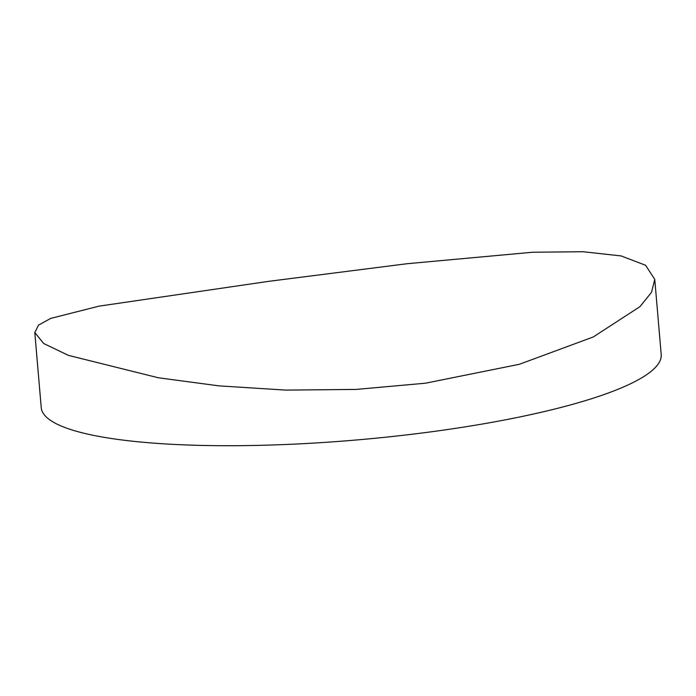 <?xml version="1.0" encoding="UTF-8"?>
<svg xmlns="http://www.w3.org/2000/svg" width="696" height="696" viewBox="0 0 696 696"><rect width="100%" height="100%" fill="white"/><g stroke="black" fill="none" stroke-linecap="round" stroke-linejoin="round"><path stroke-width="1.04" d="M268.552 281.358L407.282 263.697L532.727 252.23L582.926 251.717L621.137 255.928L645.601 265.289L654.762 279.374L651.526 292.311L639.989 306.632L593.262 336.968L519.364 364.286L425.517 383.2L356.1 389.421L285.873 390.108L218.875 385.854L158.383 377.771L68.373 355.36L43.691 343.502L34.8 332.523L38.506 325.136L50.695 318.403L98.971 306.153L268.552 281.358M654.762 279.374L661.2 354.508A311.121 59.125 175.1 0 1 429.702 432.007A311.121 59.125 175.1 0 1 41.238 407.656L34.8 332.523"/></g></svg>
